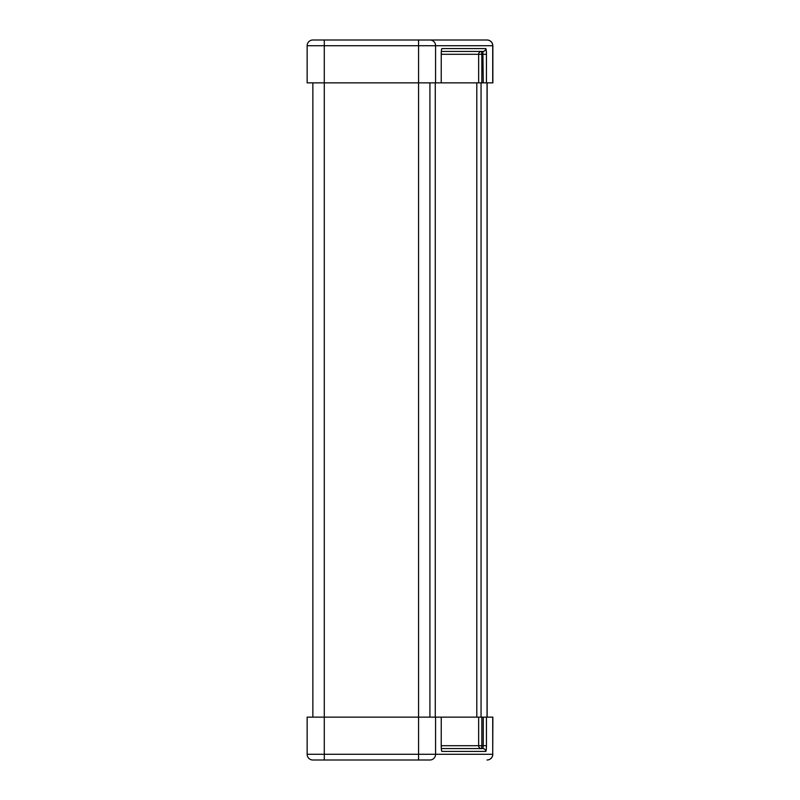 <?xml version="1.0" encoding="UTF-8"?>
<svg xmlns="http://www.w3.org/2000/svg" width="800" height="800" viewBox="0 0 800 800"><rect width="100%" height="100%" fill="white"/><g stroke="black" fill="none" stroke-linecap="round" stroke-linejoin="round"><path stroke-width="1.2" d="M312.86 82.86L312.86 717.14M435.28 82.86L435.28 717.14M481.06 82.86L481.06 717.14M476.8 717.14L476.8 82.86M487.14 40L487.05 40A5.71 5.67 90 0 1 492.72 45.71L492.86 45.71C492.52 42.24 490.61 40.34 487.14 40L467.14 40M441.35 51.43L482.89 51.43L483.25 82.86L486.45 82.86L486.45 54.29A5.71 0.73 90 0 0 485.72 48.57L441.94 48.57A5.71 0.73 90 0 0 441.22 54.29L481.84 54.29L481.47 51.43A2.86 2.83 -90 0 0 478.64 54.29L478.64 82.86L307.14 82.86L307.14 45.71A5.71 5.71 0 0 1 312.86 40L487.05 40M307.14 45.71A5.71 5.71 0 0 1 312.86 40A5.71 5.71 0 0 0 307.14 45.71L324.29 45.71L324.29 40M492.86 45.71L492.86 82.86L486.45 82.86M483.25 82.86L481.84 82.86L481.84 54.29L486.45 54.29M478.64 82.86L481.84 82.86M441.22 82.86L441.24 54.29L441.22 82.86M427.14 760L429.91 760A5.71 5.67 -90 0 0 435.58 754.29L418.57 754.29L418.57 760L429.91 760M481.47 748.57L482.89 748.57L483.25 745.71L481.84 745.71L481.84 717.14L483.25 717.14L483.25 745.71L486.45 745.71A5.71 0.73 90 0 1 485.72 751.43L441.94 751.43A5.71 0.73 90 0 1 441.22 745.71L441.24 717.14L478.64 717.14L478.64 745.71A2.86 2.83 -90 0 0 481.47 748.57L481.84 745.71L441.22 745.71L441.24 717.14L307.14 717.14L307.14 754.29A5.71 5.71 0 0 0 312.86 760L418.57 760M307.14 754.29A5.71 5.71 0 0 0 312.86 760A5.71 5.71 0 0 1 307.14 754.29L324.29 754.29L324.29 760M481.84 717.14L478.64 717.14M492.72 717.14L492.72 754.29L492.86 717.14L483.25 717.14M485.72 751.43A2.86 2.83 -90 0 0 482.89 748.57L441.35 748.57M435.58 82.86L435.58 45.71L324.29 45.71L324.29 754.29L418.57 754.29L418.57 40M429.91 82.86L429.91 717.14M487.05 82.86L487.05 717.14M492.72 82.86L492.72 45.71L435.58 45.71A5.71 5.67 -90 0 0 429.91 40M482.89 51.43A2.86 2.83 -90 0 0 485.72 48.57M435.58 717.14L435.58 754.29L492.72 754.29A5.71 5.67 90 0 1 487.05 760M486.45 745.71L486.45 717.14M487.14 82.86L487.14 717.14M441.24 54.29L441.45 50.09M492.86 754.29C492.52 757.76 490.61 759.66 487.14 760M441.45 749.91L441.24 745.71"/></g></svg>
